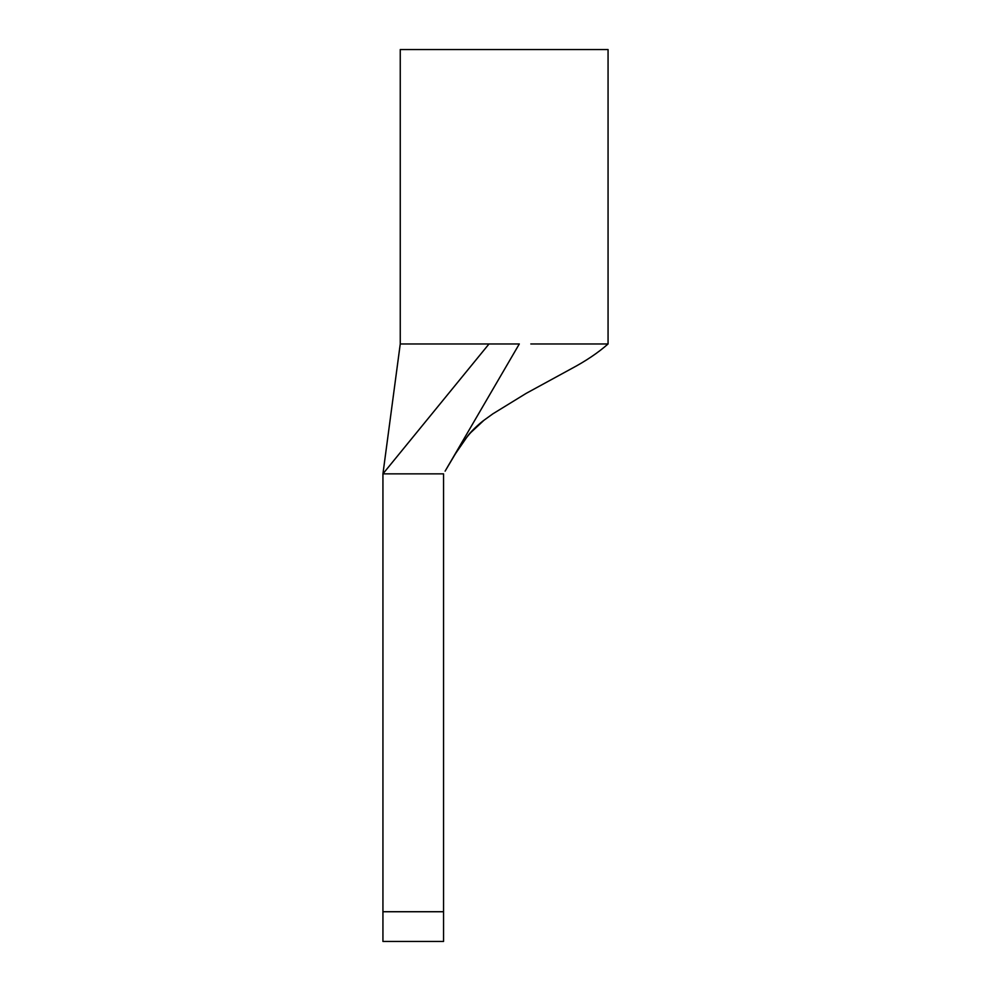 <?xml version="1.0" encoding="UTF-8"?>
<svg xmlns="http://www.w3.org/2000/svg" width="991" height="991" viewBox="0 0 991 991"><rect width="100%" height="100%" fill="white"/><g stroke="black" fill="none" stroke-linecap="round" stroke-linejoin="round"><path stroke-width="1.49" d="M382.935 911.732L382.935 473.847L489.009 343.964L400.253 343.964L382.935 473.847L443.547 473.847L443.547 941.45L382.935 941.45L382.935 911.732L443.547 911.732M530.817 343.964L608.065 343.964L608.065 49.55L400.253 49.55L400.253 343.964M445.12 471.159L445.938 469.734C453.048 457.334 462.425 441.726 470.713 432.633L483.942 420.283L492.849 413.842L526.184 393.365L571.287 368.751C585.929 360.959 598.192 352.697 608.065 343.964M489.009 343.964L519.309 343.964L445.938 469.734L455.526 453.593L467.839 435.755C472.794 429.19 481.861 421.72 483.645 420.506L483.62 420.518"/></g></svg>
